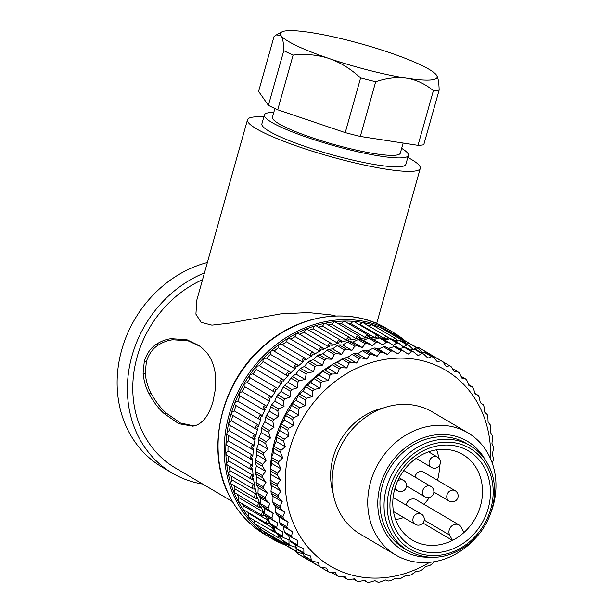 <?xml version="1.0" encoding="UTF-8"?>
<svg xmlns="http://www.w3.org/2000/svg" width="613" height="613" viewBox="0 0 613 613"><rect width="100%" height="100%" fill="white"/><g stroke="black" fill="none" stroke-linecap="round" stroke-linejoin="round"><path stroke-width="0.92" d="M492.339 463.351L493.235 460.171A119.65 103.827 120.5 0 0 493.35 458.072L492.346 454.325L493.434 448.869A119.65 103.827 120.5 0 0 493.358 446.793L491.94 443.337L492.599 437.743A119.65 103.827 120.5 0 0 492.331 435.713L490.515 432.579L490.729 426.886A119.65 103.827 120.5 0 0 490.27 424.916L488.094 422.158L487.841 416.419A119.65 103.827 120.5 0 0 487.205 414.534L484.684 412.166L483.971 406.434A119.65 103.827 120.5 0 0 483.151 404.649L480.331 402.703L479.151 397.025A119.65 103.827 120.5 0 0 478.155 395.354L475.083 393.86L473.428 388.29A119.65 103.827 120.5 0 0 472.271 386.749L468.968 385.73L466.853 380.305A119.65 103.827 120.5 0 0 465.551 378.918L462.064 378.382L459.497 373.156A119.65 103.827 120.5 0 0 458.057 371.93L454.432 371.884L451.421 366.903A119.65 103.827 120.5 0 0 449.858 365.846L446.141 366.313L442.716 361.609A119.65 103.827 120.5 0 0 441.046 360.743L437.276 361.708L433.452 357.333A119.65 103.827 120.5 0 0 431.69 356.651L427.92 358.115L423.736 354.099A119.65 103.827 120.5 0 0 421.89 353.624L418.166 355.578L413.637 351.954A119.65 103.827 120.5 0 0 411.744 351.678L408.105 354.115L403.277 350.92A119.65 103.827 120.5 0 0 401.339 350.843L397.837 353.747L392.741 350.988A119.65 103.827 120.5 0 0 390.78 351.126L387.462 354.46L382.129 352.176A119.65 103.827 120.5 0 0 380.167 352.513L377.072 356.268L371.555 354.467A119.65 103.827 120.5 0 0 369.608 355.004L366.766 359.141L361.111 357.831A119.65 103.827 120.5 0 0 359.203 358.574L356.659 363.057L350.897 362.252A119.65 103.827 120.5 0 0 349.042 363.18L346.835 367.969L341.02 367.67A119.65 103.827 120.5 0 0 339.242 368.781L337.388 373.846L331.572 374.045A119.65 103.827 120.5 0 0 329.878 375.325L328.415 380.612L322.637 381.309A119.65 103.827 120.5 0 0 321.051 382.742L320.001 388.221L314.308 389.393A119.65 103.827 120.5 0 0 312.845 390.971L312.232 396.588L306.661 398.228A119.65 103.827 120.5 0 0 305.328 399.937L305.167 405.63L299.78 407.714A119.65 103.827 120.5 0 0 298.592 409.53L298.891 415.269L293.711 417.767A119.65 103.827 120.5 0 0 292.692 419.683L293.458 425.414L288.531 428.295A119.65 103.827 120.5 0 0 287.681 430.288L288.915 435.95L284.286 439.192A119.65 103.827 120.5 0 0 283.612 441.237L285.313 446.793L281.015 450.348A119.65 103.827 120.5 0 0 280.516 452.432L282.693 457.834L278.746 461.666A119.65 103.827 120.5 0 0 278.44 463.765L281.06 468.96L277.505 473.029A119.65 103.827 120.5 0 0 277.39 475.121L280.447 480.079L277.298 484.324A119.65 103.827 120.5 0 0 277.375 486.4L280.854 491.067L278.141 495.457A119.65 103.827 120.5 0 0 278.409 497.488L282.271 501.825L280.011 506.307A119.65 103.827 120.5 0 0 280.47 508.277L284.7 512.246L282.892 516.774A119.65 103.827 120.5 0 0 283.535 518.667L288.102 522.238L286.769 526.766A119.65 103.827 120.5 0 0 287.589 528.552L292.455 531.701L291.589 536.168A119.65 103.827 120.5 0 0 292.577 537.839L297.711 540.543L297.313 544.911A119.65 103.827 120.5 0 0 298.47 546.444L303.818 548.673L303.887 552.888A119.65 103.827 120.5 0 0 305.19 554.275L310.722 556.022L311.243 560.044A119.65 103.827 120.5 0 0 312.684 561.27L318.354 562.519L319.312 566.297A119.65 103.827 120.5 0 0 320.883 567.347L326.645 568.09L328.024 571.584A119.65 103.827 120.5 0 0 329.694 572.458L335.51 572.695L337.28 575.868A119.65 103.827 120.5 0 0 339.05 576.542L344.866 576.281L347.004 579.093A119.65 103.827 120.5 0 0 348.843 579.576L354.62 578.825L357.095 581.239A119.65 103.827 120.5 0 0 358.996 581.515L364.681 580.281L367.463 582.281A119.65 103.827 120.5 0 0 369.401 582.35L374.949 580.657L377.999 582.204A119.65 103.827 120.5 0 0 379.96 582.074L385.332 579.936L388.611 581.017A119.65 103.827 120.5 0 0 390.565 580.68L395.722 578.136L399.186 578.733A119.65 103.827 120.5 0 0 401.132 578.189L406.021 575.262L409.63 575.362A119.65 103.827 120.5 0 0 411.538 574.626L416.127 571.347L419.836 570.948A119.65 103.827 120.5 0 0 421.69 570.021L425.958 566.427L429.713 565.523A119.65 103.827 120.5 0 0 431.498 564.42L434.242 561.723M490.561 458.808A113.666 98.632 120.5 0 0 424.901 361.379A113.666 98.632 120.5 0 0 309.197 408.419A113.666 98.632 120.5 0 0 305.91 544.65A113.666 98.632 120.5 0 0 429.659 562.336M333.143 493.197A63.415 55.024 -59.5 0 1 344.008 434.809A63.415 55.024 -59.5 0 1 383.248 408.028M292.577 537.839L285.405 533.616A119.65 103.827 -59.5 0 1 284.417 531.946L283.229 526.276L280.409 524.33A119.65 103.827 -59.5 0 1 279.589 522.544L278.877 516.813L276.363 514.445A119.65 103.827 -59.5 0 1 275.72 512.56L275.475 506.821L273.291 504.055A119.65 103.827 -59.5 0 1 272.831 502.085L273.046 496.392L271.23 493.266A119.65 103.827 -59.5 0 1 270.961 491.235L271.628 485.634L270.203 482.178A119.65 103.827 -59.5 0 1 270.126 480.102L271.222 474.646L270.21 470.899A119.65 103.827 -59.5 0 1 270.333 468.807L271.835 463.535L271.26 459.543A119.65 103.827 -59.5 0 1 271.574 457.444L273.467 452.409L273.344 448.21A119.65 103.827 -59.5 0 1 273.842 446.126L276.095 441.368L276.432 437.015A119.65 103.827 -59.5 0 1 277.114 434.969L279.697 430.525L280.501 426.066A119.65 103.827 -59.5 0 1 281.359 424.073L284.233 419.982L285.512 415.461A119.65 103.827 -59.5 0 1 286.539 413.545L289.665 409.844L291.42 405.316A119.65 103.827 -59.5 0 1 292.6 403.492L295.949 400.205L298.156 395.714A119.65 103.827 -59.5 0 1 299.489 394.006L303.006 391.163L305.665 386.757A119.65 103.827 -59.5 0 1 307.136 385.171L310.776 382.796L313.871 378.52A119.65 103.827 -59.5 0 1 315.465 377.087L319.189 375.187L322.699 371.103A119.65 103.827 -59.5 0 1 324.392 369.823L328.162 368.413L332.062 364.559A119.65 103.827 -59.5 0 1 333.847 363.448L337.61 362.544L341.87 358.957A119.65 103.827 -59.5 0 1 343.724 358.03L347.433 357.624L352.023 354.352A119.65 103.827 -59.5 0 1 353.939 353.609L357.548 353.716L362.436 350.789A119.65 103.827 -59.5 0 1 364.383 350.245L367.846 350.843L372.995 348.299A119.65 103.827 -59.5 0 1 374.957 347.954L378.236 349.035L383.608 346.904A119.65 103.827 -59.5 0 1 385.562 346.766L388.611 348.314L394.159 346.621A119.65 103.827 -59.5 0 1 396.098 346.697L403.277 350.92M398.887 348.69L404.565 347.456A119.65 103.827 -59.5 0 1 406.465 347.74L413.637 351.954M410.273 349.977L414.717 349.402A119.65 103.827 -59.5 0 1 416.556 349.877L423.736 354.099M421.139 352.575L424.518 352.429A119.65 103.827 -59.5 0 1 426.28 353.111L433.452 357.333M431.935 356.437L433.866 356.521A119.65 103.827 -59.5 0 1 435.544 357.387L442.716 361.609M270.448 468.378A113.666 98.632 -59.5 0 1 294.332 399.676A113.666 98.632 -59.5 0 1 331.679 364.934M334.514 363.287A113.666 98.632 -59.5 0 1 340.368 360.206M345.586 357.823A113.666 98.632 -59.5 0 1 349.218 356.345M356.935 353.693A113.666 98.632 -59.5 0 1 358.184 353.326M429.353 354.919L427.851 352.866A119.65 103.827 120.5 0 0 426.181 352L424.518 352.429L431.69 356.651M422.418 352.965L418.595 348.582A119.65 103.827 120.5 0 0 416.825 347.908L413.062 349.372L408.871 345.357A119.65 103.827 120.5 0 0 407.032 344.881L403.308 346.835L398.779 343.211A119.65 103.827 120.5 0 0 396.879 342.935L393.247 345.372L388.412 342.169A119.65 103.827 120.5 0 0 386.474 342.1L382.979 344.996L377.876 342.246A119.65 103.827 120.5 0 0 375.915 342.383L372.597 345.717L367.271 343.433A119.65 103.827 120.5 0 0 365.31 343.77L362.206 347.525L356.689 345.724A119.65 103.827 120.5 0 0 354.751 346.261L351.908 350.398L346.245 349.088A119.65 103.827 120.5 0 0 344.337 349.831L341.793 354.314L336.039 353.502A119.65 103.827 120.5 0 0 334.185 354.437L331.97 359.226L326.162 358.927A119.65 103.827 120.5 0 0 324.377 360.038L322.53 365.103L316.706 365.302A119.65 103.827 120.5 0 0 315.013 366.582L313.557 371.869L307.772 372.566A119.65 103.827 120.5 0 0 306.186 373.999L305.144 379.478L299.443 380.65A119.65 103.827 120.5 0 0 297.979 382.228L297.366 387.845L291.803 389.485A119.65 103.827 120.5 0 0 290.47 391.186L290.309 396.887L284.915 398.971A119.65 103.827 120.5 0 0 283.727 400.787L284.034 406.526L278.854 409.024A119.65 103.827 120.5 0 0 277.827 410.94L278.593 416.664L273.674 419.553A119.65 103.827 120.5 0 0 272.816 421.537L274.057 427.207L269.429 430.449A119.65 103.827 120.5 0 0 268.747 432.494L270.456 438.05L266.149 441.605A119.65 103.827 120.5 0 0 265.659 443.689L267.827 449.091L263.881 452.923A119.65 103.827 120.5 0 0 263.575 455.022L266.195 460.217L262.64 464.279A119.65 103.827 120.5 0 0 262.525 466.378L265.582 471.328L262.441 475.581A119.65 103.827 120.5 0 0 262.517 477.657L265.988 482.316L263.276 486.714A119.65 103.827 120.5 0 0 263.544 488.745L267.414 493.082L265.145 497.564A119.65 103.827 120.5 0 0 265.605 499.534L269.835 503.503L268.034 508.031A119.65 103.827 120.5 0 0 268.678 509.916L273.237 513.495L271.904 518.023A119.65 103.827 120.5 0 0 272.724 519.809L277.589 522.958L276.724 527.425A119.65 103.827 120.5 0 0 277.72 529.096L282.846 531.793L282.447 536.16A119.65 103.827 120.5 0 0 283.604 537.701L288.953 539.93L289.022 544.145A119.65 103.827 120.5 0 0 290.324 545.532L295.864 547.279L296.378 551.302A119.65 103.827 120.5 0 0 297.818 552.52L303.496 553.769M273.015 497.235A113.666 98.632 -59.5 0 1 272.701 495.802M271.344 487.91A113.666 98.632 -59.5 0 1 270.877 483.841M270.479 478.278A113.666 98.632 -59.5 0 1 270.371 471.489M303.979 555.631L304.454 557.546A119.65 103.827 120.5 0 0 306.017 558.604L308.768 558.964M313.12 562.734L313.159 562.841A119.65 103.827 120.5 0 0 313.764 563.163M313.159 562.841L305.941 558.558M306.017 558.604L298.845 554.382A119.65 103.827 -59.5 0 1 297.274 553.324L296.217 551.577M297.818 552.52L290.646 548.306A119.65 103.827 -59.5 0 1 289.206 547.08L287.673 543.969M290.324 545.532L283.152 541.31A119.65 103.827 -59.5 0 1 281.85 539.923L280.187 535.693M283.604 537.701L276.432 533.479A119.65 103.827 -59.5 0 1 275.275 531.938L273.62 526.368M277.72 529.096L270.54 524.874A119.65 103.827 -59.5 0 1 269.551 523.203L268.364 517.525L265.552 515.587A119.65 103.827 -59.5 0 1 264.732 513.801L264.011 508.07L261.498 505.694A119.65 103.827 -59.5 0 1 260.854 503.809L260.609 498.078L258.433 495.312A119.65 103.827 -59.5 0 1 257.973 493.342L258.188 487.649L256.372 484.523A119.65 103.827 -59.5 0 1 256.104 482.492L256.763 476.891L255.337 473.435A119.65 103.827 -59.5 0 1 255.261 471.359L256.357 465.903L255.353 462.156A119.65 103.827 -59.5 0 1 255.468 460.056L256.97 454.792L256.403 450.8A119.65 103.827 -59.5 0 1 256.709 448.701L258.602 443.659L258.479 439.467A119.65 103.827 -59.5 0 1 258.977 437.383L261.23 432.625L261.567 428.272A119.65 103.827 -59.5 0 1 262.249 426.227L264.831 421.782L265.644 417.323A119.65 103.827 -59.5 0 1 266.494 415.33L269.368 411.239L270.655 406.718A119.65 103.827 -59.5 0 1 271.674 404.802L274.808 401.101L276.555 396.565A119.65 103.827 -59.5 0 1 277.743 394.749L281.083 391.462L283.29 386.964A119.65 103.827 -59.5 0 1 284.624 385.263L288.141 382.412L290.8 378.006A119.65 103.827 -59.5 0 1 292.271 376.428L295.918 374.053L299.014 369.777A119.65 103.827 -59.5 0 1 300.6 368.344L304.332 366.444L307.841 362.36A119.65 103.827 -59.5 0 1 309.534 361.08L313.304 359.67L317.205 355.816A119.65 103.827 -59.5 0 1 318.982 354.705L322.744 353.801L327.005 350.215A119.65 103.827 -59.5 0 1 328.859 349.287L332.568 348.881L337.165 345.609A119.65 103.827 -59.5 0 1 339.073 344.866L342.682 344.966L347.571 342.039A119.65 103.827 -59.5 0 1 349.517 341.502L352.981 342.092L358.13 339.548A119.65 103.827 -59.5 0 1 360.092 339.211L363.371 340.292L368.742 338.161A119.65 103.827 -59.5 0 1 370.704 338.024L373.754 339.571L379.301 337.878A119.65 103.827 -59.5 0 1 381.24 337.955L388.412 342.169M384.022 339.947L389.707 338.713A119.65 103.827 -59.5 0 1 391.6 338.989L398.779 343.211M395.408 341.234L399.852 340.659A119.65 103.827 -59.5 0 1 401.699 341.135L408.871 345.357M406.273 343.832L409.653 343.686A119.65 103.827 -59.5 0 1 411.415 344.368L418.595 348.582M417.07 347.694L419.008 347.778A119.65 103.827 -59.5 0 1 420.679 348.644L427.851 352.866M253.2 488.982L229.109 474.807A2.391 2.077 -59.5 0 1 228.404 474.064L228.212 473.512L229.89 470.554L253.974 484.722A2.391 2.077 120.5 0 0 253.2 488.982L255.062 489.128L255.154 488.308A116.056 100.708 120.5 0 0 257 495.519A1.195 1.042 120.5 0 0 257.644 497.626L257.468 498.369L257.644 497.626A116.056 100.708 120.5 0 0 260.111 504.545L259.199 503.227A2.391 2.077 120.5 0 0 258.809 507.326M253.299 479.535L251.629 479.328L227.538 465.152A2.391 2.077 -59.5 0 1 226.833 464.409L226.603 463.658L228.511 460.838L252.594 475.014A2.391 2.077 120.5 0 0 251.629 479.328A2.391 2.077 120.5 0 0 253.131 479.504L253.491 478.684A116.056 100.708 120.5 0 0 254.701 486.124L253.974 484.722M252.204 469.673L250.893 469.451L226.81 455.283A2.391 2.077 -59.5 0 1 226.105 454.532L225.86 453.582L227.975 450.923L252.058 465.098A2.391 2.077 120.5 0 0 250.893 469.451A2.391 2.077 120.5 0 0 252.204 469.673L252.663 468.83A116.056 100.708 120.5 0 0 253.223 476.439L252.594 475.014M252.119 459.681L226.917 445.268A2.391 2.077 -59.5 0 1 226.22 444.517L225.975 443.36L228.281 440.893L252.364 455.061A2.391 2.077 120.5 0 0 252.119 459.681L252.679 458.83A116.056 100.708 120.5 0 0 252.594 466.547L252.058 465.098M253.016 449.651L227.875 435.192A2.391 2.077 -59.5 0 1 229.431 430.816L253.514 444.984A2.391 2.077 120.5 0 0 252.885 449.613L253.537 448.762A116.056 100.708 120.5 0 0 252.801 456.516L252.364 455.061M254.487 439.552L229.668 425.138A2.391 2.077 -59.5 0 1 228.963 424.388L228.779 422.809L231.407 420.779L255.498 434.946A2.391 2.077 120.5 0 0 254.487 439.552L255.23 438.693A116.056 100.708 120.5 0 0 253.851 446.44L253.514 444.984M256.908 429.567L232.281 415.185A2.391 2.077 -59.5 0 1 231.576 414.434L231.446 412.656L234.204 410.856L258.295 425.024A2.391 2.077 120.5 0 0 256.908 429.567L257.751 428.725A116.056 100.708 120.5 0 0 255.736 436.395L255.498 434.946M260.142 419.744L235.691 405.408A2.391 2.077 -59.5 0 1 234.986 404.664L234.925 402.68L237.798 401.14L261.889 415.308A2.391 2.077 120.5 0 0 260.142 419.744L261.069 418.932A116.056 100.708 120.5 0 0 258.441 426.456L258.295 425.024M237.798 401.14A116.056 100.708 -59.5 0 1 240.058 396.006A2.391 2.077 -59.5 0 1 239.17 395.155L239.193 392.971L242.158 391.699L266.241 405.867A2.391 2.077 120.5 0 0 264.149 410.166L265.168 409.384A116.056 100.708 120.5 0 0 261.943 416.717L261.889 415.308M242.158 391.699A116.056 100.708 -59.5 0 1 244.817 386.734L268.862 400.887A2.391 2.077 120.5 0 0 268.9 400.91L270.011 400.174A116.056 100.708 120.5 0 0 266.218 407.239L266.241 405.867M244.817 386.734A2.391 2.077 -59.5 0 1 244.097 385.983L244.219 383.608L247.238 382.612A116.056 100.708 -59.5 0 1 250.28 377.876L274.371 392.044L275.551 391.355A116.056 100.708 120.5 0 0 271.222 398.105L271.329 396.78A2.391 2.077 120.5 0 0 268.885 400.894L268.908 400.91M253.023 373.945A116.056 100.708 -59.5 0 1 256.41 369.478L280.501 383.646L281.758 383.018A116.056 100.708 120.5 0 0 276.923 389.393L277.107 388.121A2.391 2.077 120.5 0 0 274.371 392.044M259.468 365.754A116.056 100.708 -59.5 0 1 263.153 361.609L287.244 375.784L288.57 375.217A116.056 100.708 120.5 0 0 283.267 381.171L283.528 379.96A2.391 2.077 120.5 0 0 280.501 383.646M266.517 358.122A116.056 100.708 -59.5 0 1 270.463 354.337L294.546 368.513L295.933 368.022A116.056 100.708 120.5 0 0 290.21 373.509L290.531 372.367A2.391 2.077 120.5 0 0 287.244 375.784M282.225 344.767A116.056 100.708 -59.5 0 1 286.516 341.824L310.607 355.992L312.094 355.663A116.056 100.708 120.5 0 0 305.665 360.084C304.37 359.325 303.741 359.793 303.78 361.471A116.056 100.708 120.5 0 0 297.696 366.459L298.079 365.386A2.391 2.077 120.5 0 0 294.546 368.513M290.777 339.15A116.056 100.708 -59.5 0 1 295.137 336.675L319.227 350.843L320.752 350.605A116.056 100.708 120.5 0 0 314.048 354.429L314.63 353.64L313.772 352.682A2.391 2.077 120.5 0 0 310.607 355.992M299.711 334.323A116.056 100.708 -59.5 0 1 304.063 332.323L328.147 346.491L329.702 346.345A116.056 100.708 120.5 0 0 322.783 349.556L323.403 348.858L322.469 347.709A2.391 2.077 120.5 0 0 319.227 350.843M308.967 330.315A116.056 100.708 -59.5 0 1 313.22 328.798L337.303 342.974L338.882 342.92A116.056 100.708 120.5 0 0 331.794 345.487L332.445 344.897L331.449 343.548A2.391 2.077 120.5 0 0 328.147 346.491M318.492 327.181A116.056 100.708 -59.5 0 1 322.53 326.139L346.621 340.315L348.207 340.361A116.056 100.708 120.5 0 0 341.012 342.261L341.686 341.778L340.644 340.223A2.391 2.077 120.5 0 0 337.303 342.974M328.223 324.959A116.056 100.708 -59.5 0 1 331.932 324.361L356.015 338.537L357.609 338.69A116.056 100.708 120.5 0 0 350.368 339.901L350.935 339.387L350.368 339.901A1.195 1.042 120.5 0 0 348.207 340.361M338.131 323.679A116.056 100.708 -59.5 0 1 341.334 323.48L365.417 337.656L367.011 337.909A116.056 100.708 120.5 0 0 359.77 338.43L360.344 338.016L359.77 338.43A1.195 1.042 120.5 0 0 357.609 338.69M348.215 323.411A116.056 100.708 -59.5 0 1 350.667 323.503L374.758 337.671L376.336 338.039A116.056 100.708 120.5 0 0 369.164 337.863L369.723 337.548L369.164 337.863A1.195 1.042 120.5 0 0 367.011 337.909M358.536 324.239A116.056 100.708 -59.5 0 1 359.862 324.43L385.5 339.066A116.056 100.708 120.5 0 0 382.359 338.606M271.536 525.456A116.056 100.708 120.5 0 0 274.011 528.728L248.755 513.426A116.056 100.708 -59.5 0 1 247.959 512.368M260.111 504.545A1.195 1.042 120.5 0 0 260.939 506.56A116.056 100.708 120.5 0 0 264.004 513.135A1.195 1.042 120.5 0 0 265.008 515.035L265.008 515.679L265.008 515.035A116.056 100.708 120.5 0 0 268.647 521.219L267.567 520.016L243.476 505.84A116.056 100.708 -59.5 0 1 242.204 503.748M260.939 506.56L260.854 507.257L260.939 506.56M256.41 369.478A2.391 2.077 -59.5 0 1 255.989 368.934L256.364 366.214A118.455 102.785 120.5 0 0 249.974 374.65A118.455 102.785 120.5 0 0 244.219 383.608A118.455 102.785 120.5 0 0 239.185 392.994A118.455 102.785 120.5 0 0 234.932 402.657A118.455 102.785 120.5 0 0 231.438 412.679A118.455 102.785 120.5 0 0 228.779 422.809A118.455 102.785 120.5 0 0 226.948 433.069A118.455 102.785 120.5 0 0 225.975 443.36A118.455 102.785 120.5 0 0 225.86 453.605A118.455 102.785 120.5 0 0 226.611 463.658A118.455 102.785 120.5 0 0 228.212 473.512A118.455 102.785 120.5 0 0 230.657 483.059L232.097 479.979L256.18 494.155A2.391 2.077 120.5 0 0 255.59 498.331L231.507 484.163A2.391 2.077 -59.5 0 1 230.802 483.419L230.657 483.059A118.455 102.785 120.5 0 0 233.921 492.224L235.116 489.051L259.199 503.227M233.921 492.224L258.793 507.311L261.031 507.288M264.004 513.135L263.008 511.87L238.917 497.695A116.056 100.708 -59.5 0 1 237.537 494.806M238.725 501.702L237.982 500.936L238.917 497.695M233.99 492.392A118.455 102.785 120.5 0 0 237.982 500.936A118.455 102.785 120.5 0 0 242.71 508.966L243.476 505.84M242.717 508.966L242.809 509.119A118.455 102.785 120.5 0 0 248.135 516.437M243.438 509.71L242.809 509.119M248.886 517.157L248.15 516.414L248.755 513.426M275.98 532.889L273.773 531.586M254.977 523.954L254.257 523.195A2.391 2.077 -59.5 0 1 254.594 520.521M248.365 516.713A118.455 102.785 120.5 0 0 254.594 523.655A118.455 102.785 120.5 0 0 261.452 529.885L260.985 529.303A2.391 2.077 -59.5 0 1 260.885 527.425M261.697 530.053L261.475 529.908A118.455 102.785 120.5 0 0 268.892 535.364L268.272 534.674A2.391 2.077 -59.5 0 1 268.027 533.785M268.977 535.417L268.892 535.364A118.455 102.785 120.5 0 0 276.731 539.976M171.234 338.675L186.934 339.748L199.869 345.985L205.861 351.571C210.06 356.314 212.987 362.498 214.642 370.114L214.665 370.229C215.837 375.692 216.06 382.106 215.324 389.477A26.796 8.429 103.4 0 1 215.309 389.646L212.995 401.507C210.68 409.331 207.853 415.17 204.52 419.031A50.879 17.854 99.6 0 1 204.443 419.123C201.416 422.618 198.252 424.801 194.972 425.683L192.796 426.181L178.758 423.706L164.062 413.522C158.483 408.511 153.488 401.921 149.082 393.761L149.02 393.63C145.84 387.776 143.879 381.018 143.12 373.348A27.393 17.026 98.5 0 1 143.113 373.179L144.323 361.103C146.875 353.318 150.875 347.709 156.33 344.276A50.833 30.037 103 0 1 156.453 344.192C161.349 341.066 166.276 339.227 171.234 338.675L173.004 339.763C168.085 340.253 163.196 342.016 158.353 345.035A50.488 29.715 -76.9 0 0 158.231 345.119C152.836 348.437 148.89 353.9 146.384 361.509L145.235 373.332A26.643 16.482 -81.5 0 0 145.25 373.501C146.024 381.025 148.001 387.669 151.181 393.431L151.242 393.561C155.648 401.599 160.644 408.105 166.215 413.078L180.383 422.978L193.992 425.943M335.602 315.971L330.668 314.867L308.216 312.546L280.693 313.887L228.703 323.227L211.906 325.143L201.141 322.361L195.915 314.155L196.834 300.018M232.434 501.564L175.479 468.048A107.681 93.444 -59.5 0 1 137.143 356.881A107.681 93.444 -59.5 0 1 202.543 279.697M200.727 346.644L188.122 340.828L173.004 339.763M204.451 272.923A113.666 98.632 120.5 0 0 131.987 355.862A113.666 98.632 120.5 0 0 172.445 473.205A113.666 98.632 120.5 0 0 202.696 484.063M263.828 116.953A89.736 12.965 15.7 0 0 247.483 119.803A89.736 12.965 15.7 0 0 372.313 166.705A89.736 12.965 15.7 0 0 420.265 168.368A89.736 12.965 15.7 0 0 407.806 157.426M408.373 155.411L405.867 164.322A74.778 10.804 -164.3 0 1 355.785 160.79A74.778 10.804 -164.3 0 1 276.892 135.297A74.778 10.804 -164.3 0 1 261.889 123.849L264.395 114.938A74.778 10.804 15.7 0 0 279.398 126.378A74.778 10.804 15.7 0 0 358.291 151.878A74.778 10.804 15.7 0 0 408.373 155.411A74.778 10.804 15.7 0 0 401.653 148.361M172.445 473.205L162.192 467.175A113.666 98.632 -59.5 0 1 121.734 349.831A113.666 98.632 -59.5 0 1 207.378 262.502M273.796 112.424A74.778 10.804 15.7 0 0 264.395 114.938M403.139 143.067L400.312 153.143A66.403 9.593 -164.3 0 1 355.839 150.001A66.403 9.593 -164.3 0 1 285.781 127.366A66.403 9.593 -164.3 0 1 272.456 117.206L274.9 108.501M268.417 105.344L258.602 91.398L273.98 36.696L276.432 34.887L281.129 35.684C282.716 38.014 283.604 42.994 283.796 50.641L268.417 105.344A89.736 12.965 -164.3 0 0 272.808 107.52A89.736 12.965 -164.3 0 0 277.727 109.781L293.106 55.07C306.04 53.683 318.04 54.833 329.104 58.519A81.36 11.754 15.7 0 0 406.779 78.219A81.36 11.754 15.7 0 0 436.755 75.514A81.36 11.754 15.7 0 0 436.487 75.093A81.36 11.754 15.7 0 0 388.512 52.258A81.36 11.754 15.7 0 0 310.837 32.558A81.36 11.754 15.7 0 0 281.788 31.96A81.36 11.754 15.7 0 0 281.129 35.684A81.36 11.754 15.7 0 0 296.815 45.822A81.36 11.754 15.7 0 0 329.104 58.519C340.108 62.296 350.613 68.763 360.613 77.92L345.234 132.63L277.727 109.781M360.314 136.454L375.692 81.744C387.048 77.981 397.416 76.809 406.779 78.219C416.235 79.751 425.1 83.889 433.383 90.647A89.736 12.965 15.7 0 0 439.153 90.042L423.775 144.752A89.736 12.965 -164.3 0 1 418.005 145.358L360.314 136.454A89.736 12.965 -164.3 0 1 345.234 132.63M283.796 50.641A89.736 12.965 15.7 0 0 288.187 52.818A89.736 12.965 15.7 0 0 293.106 55.07M439.153 90.042C438.962 82.41 438.073 77.43 436.487 75.093M433.383 90.647L418.005 145.358M360.613 77.92A89.736 12.965 15.7 0 0 375.692 81.744M235.116 489.051A116.056 100.708 -59.5 0 1 233.829 485.527M257 495.519L256.18 494.155M232.097 479.979A116.056 100.708 -59.5 0 1 231.04 475.941M229.89 470.554A116.056 100.708 -59.5 0 1 229.147 466.102M228.511 460.838A116.056 100.708 -59.5 0 1 228.143 456.064M227.975 450.923A116.056 100.708 -59.5 0 1 228.021 445.912M228.281 440.893A116.056 100.708 -59.5 0 1 228.764 435.713M229.431 430.816A116.056 100.708 -59.5 0 1 230.365 425.545M231.407 420.779A116.056 100.708 -59.5 0 1 232.794 415.484M234.204 410.856A116.056 100.708 -59.5 0 1 236.036 405.614M247.238 382.612L271.291 396.764M250.28 377.876A2.391 2.077 -59.5 0 1 249.713 377.217L249.958 374.666L252.84 373.83M263.153 361.609A2.391 2.077 -59.5 0 1 262.87 361.203L263.383 358.321A118.455 102.785 120.5 0 0 256.349 366.237L259.437 365.792M283.528 379.96L259.176 365.586M270.463 354.337A2.391 2.077 -59.5 0 1 270.295 354.076L270.961 351.05A118.455 102.785 120.5 0 0 263.383 358.321L266.448 358.191M286.516 341.824L287.551 338.606A118.455 102.785 120.5 0 0 279.061 344.445A118.455 102.785 120.5 0 0 270.961 351.05L273.467 350.72M266.004 357.823L290.531 372.367M273.429 350.697L298.079 365.386M274.118 351.103A116.056 100.708 -59.5 0 1 278.271 347.724L302.355 361.9L303.757 361.448A1.195 0.521 152.2 0 1 302.301 361.793A2.391 2.077 120.5 0 0 302.355 361.9M279.061 344.445L281.344 344.245L305.427 358.413A2.391 2.077 120.5 0 0 302.301 361.793M278.271 347.724A2.391 2.077 -59.5 0 1 278.21 347.625L279.045 344.46M304.063 332.323L305.596 329.288A118.455 102.785 120.5 0 0 296.447 333.526A118.455 102.785 120.5 0 0 287.535 338.621L289.681 338.506L313.772 352.682A2.391 2.077 120.5 0 1 314.469 353.425M295.137 336.675L296.431 333.533M296.447 333.526L298.378 333.541L322.469 347.709A2.391 2.077 120.5 0 1 323.166 348.452M313.22 328.798A2.391 2.077 -59.5 0 1 314.982 325.894A118.455 102.785 120.5 0 0 305.573 329.296L307.366 329.38M350.667 323.503L353.211 321.327A118.455 102.785 120.5 0 0 343.732 321.089A118.455 102.785 120.5 0 0 334.093 321.779A118.455 102.785 120.5 0 0 324.538 323.38A118.455 102.785 120.5 0 0 314.982 325.894A2.391 2.077 -59.5 0 1 316.561 326.047L340.644 340.223A2.391 2.077 120.5 0 1 341.349 340.966M322.53 326.139L324.515 323.38M324.538 323.38L325.909 323.595M331.932 324.361L334.116 321.779L335.319 322.024L359.394 336.192A2.391 2.077 120.5 0 0 356.015 338.537M341.334 323.48L343.709 321.089M343.732 321.089L344.713 321.35M359.862 324.43L362.544 322.484A118.455 102.785 120.5 0 0 353.218 321.327L354.038 321.587M368.834 326.254L371.639 324.545A118.455 102.785 120.5 0 0 362.544 322.484L363.187 322.722M377.991 328.216L380.428 327.511A118.455 102.785 120.5 0 0 371.639 324.545L396.159 338.905A2.391 2.077 120.5 0 0 393.163 339.909M387.883 337.456L390.121 338.774M387.018 331.365L388.834 331.342A118.455 102.785 120.5 0 0 380.428 327.511L404.764 341.809A2.391 2.077 120.5 0 0 402.825 341.801M397.209 340.537L397.845 340.912M396.741 335.993A118.455 102.785 120.5 0 0 388.834 331.342L410.105 343.855M305.665 360.084L306.094 359.095A2.391 2.077 120.5 0 0 305.427 358.413L306.094 359.095M427.897 352.935L434.931 357.072M419.008 347.778L426.181 352M409.653 343.686L416.825 347.908M399.852 340.659L407.032 344.881M389.707 338.713L396.879 342.935M379.301 337.878L386.474 342.1M373.754 339.571L382.979 344.996M377.876 342.246L370.704 338.024M368.742 338.161L375.915 342.383M363.371 340.292L372.597 345.717M367.271 343.433L360.092 339.211M358.13 339.548L365.31 343.77M352.981 342.092L362.206 347.525M356.689 345.724L349.517 341.502M347.571 342.039L354.751 346.261M342.682 344.966L351.908 350.398M346.245 349.088L339.073 344.866M337.165 345.609L344.337 349.831M332.568 348.881L341.793 354.314M336.039 353.502L328.859 349.287M327.005 350.215L334.185 354.437M322.744 353.801L331.97 359.226M326.162 358.927L318.982 354.705M317.205 355.816L324.377 360.038M313.304 359.67L322.53 365.103M316.706 365.302L309.534 361.08M307.841 362.36L315.013 366.582M304.332 366.444L313.557 371.869M307.772 372.566L300.6 368.344M299.014 369.777L306.186 373.999M295.918 374.053L305.144 379.478M299.443 380.65L292.271 376.428M290.8 378.006L297.979 382.228M288.141 382.412L297.366 387.845M291.803 389.485L284.624 385.263M283.29 386.964L290.47 391.186M281.083 391.462L290.309 396.887M284.915 398.971L277.743 394.749M276.555 396.565L283.727 400.787M274.808 401.101L284.034 406.526M278.854 409.024L271.674 404.802M270.655 406.718L277.827 410.94M269.368 411.239L278.593 416.664M273.674 419.553L266.494 415.33M265.644 417.323L272.816 421.537M264.831 421.782L274.057 427.207M269.429 430.449L262.249 426.227M261.567 428.272L268.747 432.494M261.23 432.625L270.456 438.05M266.149 441.605L258.977 437.383M258.479 439.467L265.659 443.689M258.602 443.659L267.827 449.091M263.881 452.923L256.709 448.701M256.403 450.8L263.575 455.022M256.97 454.792L266.195 460.217M262.64 464.279L255.468 460.056M255.353 462.156L262.525 466.378M256.357 465.903L265.582 471.328M262.441 475.581L255.261 471.359M255.337 473.435L262.517 477.657M256.763 476.891L265.988 482.316M263.276 486.714L256.104 482.492M256.372 484.523L263.544 488.745M258.188 487.649L267.414 493.082M265.145 497.564L257.973 493.342M258.433 495.312L265.605 499.534M260.609 498.078L269.835 503.503M268.034 508.031L260.854 503.809M261.498 505.694L268.678 509.916M264.011 508.07L273.237 513.495M271.904 518.023L264.732 513.801M265.552 515.587L272.724 519.809M268.364 517.525L277.589 522.958M276.724 527.425L269.551 523.203M282.447 536.16L275.275 531.938M289.022 544.145L281.85 539.923M296.378 551.302L289.206 547.08M304.454 557.546L297.274 553.324M328.024 571.584L320.798 567.301M320.883 567.347L313.703 563.125A119.65 103.827 -59.5 0 1 312.14 562.075L311.075 560.32M312.684 561.27L305.512 557.048A119.65 103.827 -59.5 0 1 304.071 555.822L302.531 552.719M305.19 554.275L298.018 550.053A119.65 103.827 -59.5 0 1 296.707 548.666L295.052 544.436M298.47 546.444L291.29 542.221A119.65 103.827 -59.5 0 1 290.141 540.689L288.485 535.111M299.78 407.714L292.6 403.492M295.949 400.205L305.167 405.63M291.42 405.316L298.592 409.53M289.665 409.844L298.891 415.269M293.711 417.767L286.539 413.545M285.512 415.461L292.692 419.683M284.233 419.982L293.458 425.414M288.531 428.295L281.359 424.073M280.501 426.066L287.681 430.288M279.697 430.525L288.915 435.95M284.286 439.192L277.114 434.969M276.432 437.015L283.612 441.237M276.095 441.368L285.313 446.793M281.015 450.348L273.842 446.126M273.344 448.21L280.516 452.432M273.467 452.409L282.693 457.834M278.746 461.666L271.574 457.444M271.26 459.543L278.44 463.765M271.835 463.535L281.06 468.96M277.505 473.029L270.333 468.807M270.21 470.899L277.39 475.121M271.222 474.646L280.447 480.079M277.298 484.324L270.126 480.102M270.203 482.178L277.375 486.4M271.628 485.634L280.854 491.067M278.141 495.457L270.961 491.235M271.23 493.266L278.409 497.488M273.046 496.392L282.271 501.825M280.011 506.307L272.831 502.085M273.291 504.055L280.47 508.277M275.475 506.821L284.7 512.246M282.892 516.774L275.72 512.56M276.363 514.445L283.535 518.667M278.877 516.813L288.102 522.238M286.769 526.766L279.589 522.544M280.409 524.33L287.589 528.552M283.229 526.276L292.455 531.701M291.589 536.168L284.417 531.946M297.313 544.911L290.141 540.689M303.887 552.888L296.707 548.666M311.243 560.044L304.071 555.822M319.312 566.297L312.14 562.075M337.28 575.868L331.625 572.542M347.004 579.093L342.422 576.396M357.095 581.239L353.295 579.001M367.463 582.281L364.237 580.381M298.156 395.714L305.328 399.937M306.661 398.228L299.489 394.006M303.006 391.163L312.232 396.588M305.665 386.757L312.845 390.971M314.308 389.393L307.136 385.171M310.776 382.796L320.001 388.221M313.871 378.52L321.051 382.742M322.637 381.309L315.465 377.087M319.189 375.187L328.415 380.612M322.699 371.103L329.878 375.325M331.572 374.045L324.392 369.823M328.162 368.413L337.388 373.846M332.062 364.559L339.242 368.781M341.02 367.67L333.847 363.448M337.61 362.544L346.835 367.969M341.87 358.957L349.042 363.18M350.897 362.252L343.724 358.03M347.433 357.624L356.659 363.057M352.023 354.352L359.203 358.574M361.111 357.831L353.939 353.609M357.548 353.716L366.766 359.141M362.436 350.789L369.608 355.004M371.555 354.467L364.383 350.245M367.846 350.843L377.072 356.268M372.995 348.299L380.167 352.513M382.129 352.176L374.957 347.954M378.236 349.035L387.462 354.46M383.608 346.904L390.78 351.126M392.741 350.988L385.562 346.766M388.611 348.314L397.837 353.747M394.159 346.621L401.339 350.843M404.565 347.456L411.744 351.678M414.717 349.402L421.89 353.624M433.866 356.521L441.046 360.743M442.762 361.678L449.858 365.846M452.486 368.651L458.057 371.93M461.03 376.259L465.551 378.918M468.508 384.543L472.271 386.749M474.968 393.477L478.155 395.354M395.875 555.102L360.306 534.176A70.955 61.568 -59.5 0 1 347.134 435.766A70.955 61.568 -59.5 0 1 432.265 411.867L467.834 432.793A70.955 61.568 120.5 0 0 382.704 456.693A70.955 61.568 120.5 0 0 395.875 555.102A70.955 61.568 120.5 0 0 476.937 536.429M490.89 512.721A70.955 61.568 120.5 0 0 467.834 432.793M485.488 460.225A63.415 55.024 120.5 0 0 391.155 462.547A63.415 55.024 120.5 0 0 381.838 525.395A63.415 55.024 120.5 0 0 428.433 557.209M404.136 548.436A61.024 52.948 -59.5 0 1 386.221 529.456A61.024 52.948 -59.5 0 1 398.381 456.969A61.024 52.948 -59.5 0 1 466.026 443.253L470.125 445.666A61.024 52.948 120.5 0 0 402.48 459.382A61.024 52.948 120.5 0 0 390.32 531.869A61.024 52.948 120.5 0 0 408.243 550.849L404.136 548.436M484.76 468.217A55.637 48.281 -59.5 0 1 463.497 543.133A55.637 48.281 -59.5 0 1 395.653 529.502A55.637 48.281 -59.5 0 1 416.917 454.593A55.637 48.281 -59.5 0 1 484.76 468.217M463.964 532.49L461.175 527.195A7.18 6.23 120.5 0 0 459.068 524.966A7.18 6.23 120.5 0 0 451.107 526.575A7.18 6.23 120.5 0 0 449.681 535.103L452.463 540.398A49.653 43.086 -59.5 0 1 412.465 540.153A49.653 43.086 -59.5 0 1 397.883 524.705A49.653 43.086 -59.5 0 1 407.775 465.719A49.653 43.086 -59.5 0 1 462.823 454.555A49.653 43.086 -59.5 0 1 477.404 470.002A49.653 43.086 -59.5 0 1 463.964 532.49A49.653 43.086 120.5 0 1 452.463 540.398L422.901 523.004M395.6 519.563A49.653 43.086 120.5 0 0 403.653 517.533M423.89 504.269A49.653 43.086 120.5 0 0 429.483 497.396M437.49 480.331A49.653 43.086 120.5 0 0 439.46 465.512M438.824 458.156A49.653 43.086 120.5 0 0 436.64 449.812M406.067 505.066A7.18 6.23 -59.5 0 1 416.02 499.633L459.068 524.966M415.032 477.113A5.984 5.188 -59.5 0 1 423.422 472.048L455.198 490.745A5.984 5.188 120.5 0 0 448.563 492.086A5.984 5.188 120.5 0 0 447.367 499.197A5.984 5.188 120.5 0 0 449.13 501.059L433.874 492.078M254.701 486.124A1.195 1.042 120.5 0 0 255.154 488.308M253.223 476.439A1.195 1.042 120.5 0 0 252.395 478.224A1.195 1.042 120.5 0 0 253.491 478.684M252.594 466.547A1.195 1.042 120.5 0 0 251.667 468.347A1.195 1.042 120.5 0 0 252.663 468.83M252.801 456.516A1.195 1.042 120.5 0 0 252.679 458.83M253.851 446.44A1.195 1.042 120.5 0 0 253.537 448.762M255.736 436.395A1.195 1.042 120.5 0 0 255.23 438.693M258.441 426.456A1.195 1.042 120.5 0 0 257.751 428.725M261.943 416.717A1.195 1.042 120.5 0 0 261.069 418.932M266.218 407.239A1.195 1.042 120.5 0 0 265.168 409.384M271.222 398.105A1.195 1.042 120.5 0 0 270.011 400.174M276.923 389.393A1.195 1.042 120.5 0 0 275.551 391.355M283.267 381.171A1.195 1.042 120.5 0 0 281.758 383.018M290.217 373.509A1.195 1.042 120.5 0 0 288.57 375.217M297.696 366.459A1.195 1.042 120.5 0 0 295.933 368.022M314.048 354.429A1.195 1.042 120.5 0 0 312.094 355.663M322.783 349.556A1.195 1.042 120.5 0 0 320.752 350.605M331.794 345.487A1.195 1.042 120.5 0 0 329.702 346.345M341.012 342.261A1.195 1.042 120.5 0 0 338.882 342.92M378.466 338.131A1.195 1.042 120.5 0 0 376.336 338.039M387.623 339.158A1.195 1.042 120.5 0 0 385.5 339.066M396.542 341.081A1.195 1.042 120.5 0 0 394.565 340.736M280.041 535.609A1.195 1.042 120.5 0 0 280.884 537.478M274.011 528.728A1.195 1.042 120.5 0 0 274.885 530.651M268.647 521.219A1.195 1.042 120.5 0 0 269.544 523.165M263.008 511.87A2.391 2.077 120.5 0 0 262.77 515.847L265.184 515.717M267.567 520.016A2.391 2.077 120.5 0 0 267.506 523.87L270.072 523.609M272.846 527.594A2.391 2.077 120.5 0 0 272.946 531.31L275.666 530.919M278.624 534.766A2.391 2.077 120.5 0 0 279.053 538.114L281.152 538.16M284.83 542.298A2.391 2.077 120.5 0 0 285.773 544.221L287.826 544.29M284.317 544.689A119.65 103.827 120.5 0 0 285.528 545.156M275.773 540.796A119.65 103.827 120.5 0 0 284.256 544.666L275.758 540.789A119.65 103.827 120.5 0 1 271.651 538.513L285.551 545.172M267.735 536.068A119.65 103.827 120.5 0 0 271.651 538.513L265.506 534.896A119.65 103.827 -59.5 0 1 230.365 497.672A119.65 103.827 -59.5 0 1 254.211 355.54A119.65 103.827 -59.5 0 1 386.849 328.645L392.994 332.269A119.65 103.827 120.5 0 0 388.887 329.986A119.65 103.827 120.5 0 0 380.397 326.116A119.65 103.827 120.5 0 0 371.524 323.128A119.65 103.827 120.5 0 0 362.329 321.036A119.65 103.827 120.5 0 0 352.904 319.871A119.65 103.827 120.5 0 0 343.303 319.634A119.65 103.827 120.5 0 0 333.618 320.323A119.65 103.827 120.5 0 0 323.925 321.948A119.65 103.827 120.5 0 0 314.293 324.484A119.65 103.827 120.5 0 0 304.807 327.909A119.65 103.827 120.5 0 0 295.55 332.2A119.65 103.827 120.5 0 0 286.585 337.326A119.65 103.827 120.5 0 0 277.988 343.242A119.65 103.827 120.5 0 0 269.827 349.893A119.65 103.827 120.5 0 0 262.172 357.241A119.65 103.827 120.5 0 0 255.077 365.21A119.65 103.827 120.5 0 0 248.61 373.746A119.65 103.827 120.5 0 0 242.809 382.78A119.65 103.827 120.5 0 0 237.737 392.243A119.65 103.827 120.5 0 0 233.423 402.044A119.65 103.827 120.5 0 0 229.906 412.12A119.65 103.827 120.5 0 0 227.216 422.38A119.65 103.827 120.5 0 0 225.369 432.747A119.65 103.827 120.5 0 0 224.381 443.13A119.65 103.827 120.5 0 0 224.266 453.459A119.65 103.827 120.5 0 0 225.025 463.635A119.65 103.827 120.5 0 0 226.641 473.588A119.65 103.827 120.5 0 0 229.109 483.236A119.65 103.827 120.5 0 0 232.411 492.492A119.65 103.827 120.5 0 0 236.511 501.288A119.65 103.827 120.5 0 0 241.392 509.556A119.65 103.827 120.5 0 0 246.993 517.234A119.65 103.827 120.5 0 0 253.292 524.245A119.65 103.827 120.5 0 0 260.226 530.544A119.65 103.827 120.5 0 0 267.735 536.068M405.545 341.165A119.65 103.827 120.5 0 0 404.427 340.238A119.65 103.827 120.5 0 0 396.918 334.706A119.65 103.827 120.5 0 0 392.994 332.269L405.568 341.18M156.33 344.276L158.231 345.119M146.384 361.509L144.323 361.103M156.453 344.192L158.353 345.035M171.356 338.66L173.127 339.748M143.113 373.179L145.235 373.332M143.12 373.348L145.25 373.501M149.02 393.63L151.181 393.431M149.082 393.761L151.242 393.561M164.062 413.522L166.215 413.078M332.154 344.291A2.391 2.077 120.5 0 0 331.449 343.548L307.358 329.373M350.69 338.506A2.391 2.077 120.5 0 0 346.621 340.315M360.092 336.935A2.391 2.077 120.5 0 0 359.394 336.192L360.459 338.154M369.493 336.261A2.391 2.077 120.5 0 0 365.417 337.656M378.803 336.491A2.391 2.077 120.5 0 0 374.758 337.671M387.945 337.625A2.391 2.077 120.5 0 0 383.945 338.598M396.864 339.648A2.391 2.077 120.5 0 0 396.159 338.905L397.078 341.663M405.469 342.552A2.391 2.077 120.5 0 0 404.764 341.809L405.829 343.564M487.151 466.57A58.626 50.871 120.5 0 0 415.66 452.21A58.626 50.871 120.5 0 0 393.262 531.149A58.626 50.871 120.5 0 0 464.754 545.509A58.626 50.871 120.5 0 0 487.151 466.57M424.196 520.115L449.681 535.103M415.254 524.353A5.984 5.984 0 0 0 421.675 524.13A5.984 5.984 0 0 0 421.323 514.046A5.984 5.188 120.5 0 0 415.783 514.437A5.984 5.188 120.5 0 0 415.254 524.353L393.469 511.541M431.422 467.397A5.984 5.984 0 0 0 437.843 467.167A5.984 5.984 0 0 0 437.483 457.083A5.984 5.188 120.5 0 0 431.95 457.482A5.984 5.188 120.5 0 0 431.422 467.397L416.089 458.378M424.87 496.783A5.984 5.984 0 0 0 431.299 496.553A5.984 5.984 0 0 0 430.939 486.469A5.984 5.188 120.5 0 0 425.399 486.868A5.984 5.188 120.5 0 0 424.87 496.783L406.542 485.994M395.262 487.297A5.984 5.188 120.5 0 0 395.783 488.837A5.984 5.188 120.5 0 0 397.546 490.699A5.984 5.984 0 0 0 405.875 482.753A5.984 5.984 0 0 0 403.607 480.385A5.984 5.188 120.5 0 0 397.599 481.136M238.687 501.679L262.77 515.847M243.415 509.702L267.506 523.87M248.855 517.142L272.946 531.31M254.962 523.939L279.053 538.114M261.682 530.053L285.773 544.221M268.969 535.417L290.11 547.853M265.506 534.896C250.441 525.946 238.664 513.472 230.159 497.472C204.995 452.049 219.738 383.922 262.678 346.789C298.263 314.048 350.329 306.385 386.849 328.645M420.265 168.368L376.666 323.488M247.483 119.803L196.689 300.539M281.788 31.96L276.432 34.887M255.59 498.331L257.652 498.4M239.875 395.898L264.18 410.181M244.794 386.726L268.885 400.894M247.223 382.604L271.329 396.787M252.847 373.838L277.13 388.144M325.901 323.587L349.985 337.763L351.05 339.525M344.698 321.342L368.788 335.518L369.838 337.686M354.007 321.572L378.098 335.748L379.118 338.115M363.157 322.706L387.247 336.874L388.221 339.441M396.703 335.97L410.128 343.862M408.243 550.849C429.951 561.945 451.321 558.696 472.339 541.087C493.779 522.061 500.944 487.787 488.247 464.853C483.887 456.654 477.849 450.256 470.125 445.666M421.323 514.046L393.109 497.442M449.13 501.059A5.984 5.984 0 0 0 457.459 493.113A5.984 5.984 0 0 0 455.198 490.745M437.483 457.083L428.587 451.85M430.939 486.469L403.814 470.508M403.607 480.385L399.224 477.803M397.546 490.699L394.749 489.051"/></g></svg>
